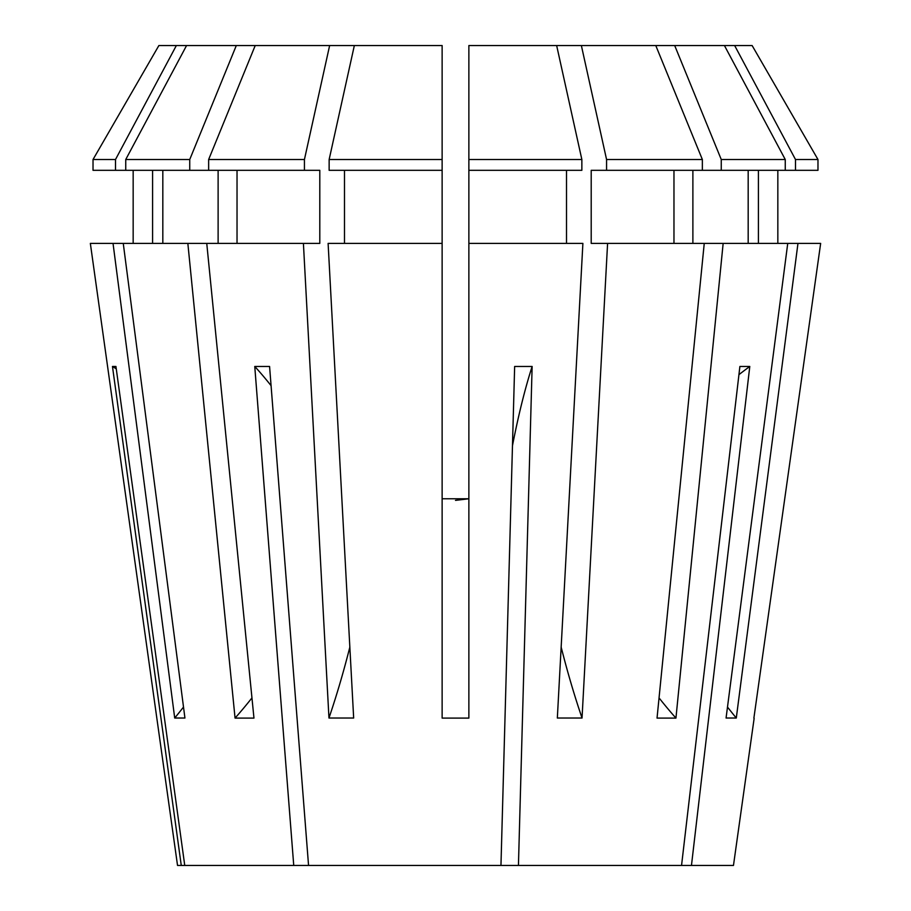 <?xml version="1.0" encoding="UTF-8"?>
<svg xmlns="http://www.w3.org/2000/svg" width="911" height="911" viewBox="0 0 911 911"><rect width="100%" height="100%" fill="white"/><g stroke="black" fill="none" stroke-linecap="round" stroke-linejoin="round"><path stroke-width="1.37" d="M303.409 243.396L319.795 243.396L319.795 170.323L304.433 170.323L304.433 159.516L329.634 45.55L442.131 45.55L442.131 243.396L328.108 243.396L353.662 718.027L328.962 718.027L303.409 243.396L123.258 243.396L184.933 718.027L174.707 718.027L113.032 243.396L90.348 243.396L156.851 718.312L90.348 243.396M183.51 707.061A623.841 576.356 -90 0 1 174.707 718.027M727.49 707.061A623.841 576.356 -90 0 0 736.293 718.027L726.067 718.027L787.742 243.396L723.152 243.396L675.939 718.096L657.036 718.096L704.249 243.396L591.205 243.396L591.205 170.323L606.567 170.323L606.567 159.516L581.366 45.55L468.869 45.55L468.869 718.096L442.131 718.096L442.131 243.396M561.153 647.106A623.841 238.728 -90 0 0 582.038 718.027L557.338 718.027L582.892 243.396L468.869 243.396M349.847 647.106A623.841 238.728 -90 0 1 328.962 718.027M754.149 718.312L733.469 865.45L308.556 865.45L269.576 366.461L254.761 366.461L293.741 865.45L184.751 865.45L115.936 366.461L112.463 366.461L181.266 865.45L177.531 865.45L156.851 718.312M820.652 243.396L753.887 718.096L820.652 243.396L787.742 243.396M736.293 718.027L797.968 243.396M582.038 718.027L607.591 243.396M206.751 243.396L253.964 718.096L235.061 718.096A552.544 390.705 90 0 0 251.96 697.894M187.848 243.396L235.061 718.096M512.472 445.707A534.723 104.321 90 0 1 532.126 366.461L514.647 366.461L500.959 865.45M532.126 366.461L518.439 865.45M738.935 374.66A534.723 444.602 90 0 1 749.787 366.461L739.891 366.461L681.553 865.45M749.787 366.461L691.46 865.45M455.5 500.378L468.869 498.772L442.131 498.772M271.079 385.672A534.723 297.077 90 0 0 254.761 366.461M293.741 865.45L308.556 865.45M181.266 865.45L184.751 865.45M752.122 45.55L817.976 159.516L752.122 45.55L674.698 45.55L721.261 159.516L721.261 170.323L606.567 170.323M581.366 45.55L674.698 45.55M329.634 45.55L158.878 45.55L93.024 159.516L93.024 170.323L115.503 170.323L115.503 159.516L93.024 159.516L158.878 45.55M162.818 243.396L162.818 170.323M218.116 170.323L218.116 243.396M236.302 45.55L189.739 159.516L189.739 170.323L304.433 170.323M189.739 170.323L125.741 170.323L125.741 159.516L186.573 45.55M189.739 159.516L125.741 159.516M758.419 243.396L758.419 170.323M777.835 170.323L777.835 243.396L777.835 170.323M673.969 170.323L673.969 243.396M721.261 170.323L795.497 170.323L795.497 159.516L734.653 45.55M795.497 159.516L817.976 159.516L817.976 170.323L795.497 170.323M655.783 45.55L702.358 159.516L702.358 170.323M702.358 159.516L606.567 159.516M344.495 243.396L344.495 170.323M442.131 170.323L329.144 170.323L329.144 159.516L354.345 45.55M442.131 159.516L329.144 159.516M113.032 243.396L123.258 243.396M152.581 243.396L152.581 170.323M133.165 170.323L133.165 243.396M125.741 170.323L115.503 170.323M115.503 159.516L176.347 45.55M704.249 243.396L723.152 243.396M748.182 243.396L748.182 170.323M692.884 170.323L692.884 243.396M566.505 243.396L566.505 170.323M468.869 159.516L581.856 159.516L581.856 170.323L468.869 170.323M817.976 159.516L817.976 170.323M785.259 170.323L785.259 159.516L721.261 159.516M785.259 159.516L724.427 45.55M581.856 159.516L556.655 45.55M237.031 170.323L237.031 243.396M304.433 159.516L208.642 159.516L208.642 170.323M255.217 45.55L208.642 159.516M675.939 718.096A552.544 390.705 90 0 1 659.04 697.894M116.266 368.841A534.723 524.44 90 0 0 112.463 366.461"/></g></svg>
